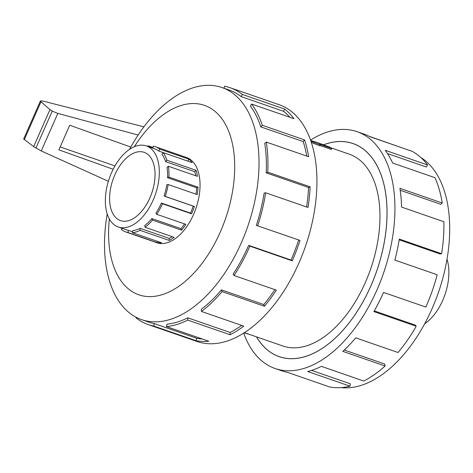 <?xml version="1.0" encoding="UTF-8"?>
<svg xmlns="http://www.w3.org/2000/svg" width="473" height="473" viewBox="0 0 473 473"><rect width="100%" height="100%" fill="white"/><g stroke="black" fill="none" stroke-linecap="round" stroke-linejoin="round"><path stroke-width="0.71" d="M256.543 336.882A112.728 64.103 -70.9 0 0 279.224 356.624A112.728 64.103 -70.9 0 0 370.779 286.106A112.728 64.103 -70.9 0 0 352.994 143.573A112.728 64.103 -70.9 0 0 323.343 144.909M310.909 141.167L320.256 144.815L319.813 145.82L311.329 142.426M320.256 144.815L319.222 144.129L331.821 148.492L331.402 149.438L319.967 145.477M244.387 332.673L282.901 346.005A101.5 57.718 -70.9 0 0 365.333 282.517A101.5 57.718 -70.9 0 0 349.316 154.186L330.645 147.718M114.803 174.921A36.125 20.54 109.1 0 1 144.141 152.324A36.125 20.54 109.1 0 1 149.84 197.998A36.125 20.54 109.1 0 1 120.503 220.595A36.125 20.54 109.1 0 1 114.803 174.921M153.128 200.162A42.895 24.395 -70.9 0 0 146.358 145.926A42.895 24.395 -70.9 0 0 111.516 172.757A42.895 24.395 -70.9 0 0 108.849 179.734A42.895 24.395 -70.9 0 0 118.285 226.999A42.895 24.395 -70.9 0 0 153.128 200.162M161.399 203.029L190.513 213.11A42.895 24.395 -70.9 0 0 193.185 206.133L194.391 206.482A45.112 25.648 109.1 0 1 191.589 213.814L162.47 203.733A45.112 25.648 109.1 0 1 156.758 214.299L155.966 213.075A42.895 24.395 109.1 0 0 161.399 203.029L162.47 203.733M152.767 148.144L153.353 146.163A45.112 25.648 109.1 0 1 155.357 146.701A45.112 25.648 109.1 0 1 159.738 149.107L188.857 159.188A45.112 25.648 109.1 0 1 192.204 162.653L163.084 152.572A45.112 25.648 109.1 0 1 166.934 160.223L196.047 170.304A45.112 25.648 109.1 0 1 197.483 176.346L168.37 166.265A45.112 25.648 109.1 0 1 168.908 177.097L198.027 187.178A45.112 25.648 109.1 0 1 197.265 194.604L168.151 184.523L166.798 184.76A42.895 24.395 109.1 0 1 164.066 196.053L193.185 206.133M196.011 194.172A42.895 24.395 -70.9 0 0 196.638 187.781L198.027 187.178M168.37 166.265L167.004 167.395A42.895 24.395 109.1 0 1 167.519 177.7L196.638 187.781M195.816 175.767A42.895 24.395 -70.9 0 0 194.758 171.729L196.047 170.304M163.084 152.572L161.985 154.375A42.895 24.395 109.1 0 1 165.639 161.648L194.758 171.729M146.358 145.926L154.63 148.788A42.895 24.395 109.1 0 1 158.804 151.082L187.917 161.163A42.895 24.395 -70.9 0 0 187.917 161.163L188.857 159.188M147.133 146.192A45.112 25.648 109.1 0 1 148.753 145.962L152.98 147.422M168.151 184.523A45.112 25.648 109.1 0 1 165.278 196.401L194.391 206.482M447.009 259.257A42.895 24.395 109.1 0 1 442.698 300.426A42.895 24.395 109.1 0 1 424.653 323.839M155.8 242.33A45.154 25.678 -70.9 0 0 156.87 242.75A45.154 25.678 -70.9 0 0 193.54 214.5A45.154 25.678 -70.9 0 0 186.415 157.408A45.154 25.678 -70.9 0 0 185.315 157.071M107.205 213.926A122.803 69.827 -70.9 0 0 141.587 319.624A122.803 69.827 -70.9 0 0 241.319 242.803A122.803 69.827 -70.9 0 0 221.943 87.54A122.803 69.827 -70.9 0 0 129.567 149.35M109.34 218.94A100.246 57.002 -70.9 0 0 145.743 296.382A100.246 57.002 -70.9 0 0 220.258 232.095A100.246 57.002 -70.9 0 0 217.509 113.644A100.246 57.002 -70.9 0 0 134.344 146.725M148.138 324.543L197.111 341.5A125.304 71.252 -70.9 0 0 298.877 263.112A125.304 71.252 -70.9 0 0 279.105 104.681L230.132 87.724A125.304 71.252 109.1 0 1 242.318 94.417L284.645 109.074A125.304 71.252 109.1 0 1 293.94 118.699L251.612 104.042L250.365 106.082A122.803 69.827 109.1 0 1 260.836 126.906L262.296 125.286L304.624 139.943A125.304 71.252 109.1 0 1 308.609 156.729L266.281 142.071L264.738 143.354A122.803 69.827 109.1 0 1 266.216 172.846L267.789 172.172L310.117 186.823A125.304 71.252 109.1 0 1 308 207.452L265.672 192.795L264.141 193.061A122.803 69.827 109.1 0 1 256.331 225.385L300.03 240.432A125.304 71.252 109.1 0 1 292.231 260.812L249.904 246.155A125.304 71.252 109.1 0 1 234.029 275.499L276.362 290.15A125.304 71.252 109.1 0 1 264.425 306.25L222.097 291.593A125.304 71.252 109.1 0 1 201.468 311.476L243.802 326.134A125.304 71.252 109.1 0 1 230.091 334.754L187.763 320.103A125.304 71.252 109.1 0 1 166.466 326.595L208.794 341.246A125.304 71.252 109.1 0 1 196.029 340.69L153.701 326.039A125.304 71.252 109.1 0 1 148.138 324.543A125.304 71.252 109.1 0 1 135.952 317.85L136.212 317.306M153.701 326.039L154.411 323.638A122.803 69.827 109.1 0 1 148.954 322.172L141.587 319.624M154.411 323.638L196.738 338.296A122.803 69.827 -70.9 0 0 202.261 338.987M187.763 320.103L187.793 317.821A122.803 69.827 109.1 0 1 166.922 324.182L166.466 326.595M187.793 317.821L230.12 332.478A122.803 69.827 -70.9 0 0 241.691 325.4M222.097 291.593L221.441 289.884A122.803 69.827 109.1 0 1 201.226 309.372L201.468 311.476M221.441 289.884L263.768 304.541A122.803 69.827 -70.9 0 0 274.884 289.642M249.904 246.155L248.686 245.357A122.803 69.827 109.1 0 1 233.136 274.109L234.029 275.499M420.793 157.474A122.803 69.827 109.1 0 1 432.003 308.828A122.803 69.827 109.1 0 1 341.104 387.624M310.53 140.067A125.304 71.252 109.1 0 1 357.103 131.689A125.304 71.252 109.1 0 1 376.875 290.12A125.304 71.252 109.1 0 1 275.109 368.508A125.304 71.252 109.1 0 1 243.69 333.116M374.273 310.891L415.188 325.057L416.21 326.24L373.883 311.583A125.304 71.252 -70.9 0 0 383.526 292.42L425.854 307.078A125.304 71.252 -70.9 0 0 437.182 274.748L394.854 260.091A125.304 71.252 -70.9 0 0 399.295 239.06L441.622 253.717A125.304 71.252 -70.9 0 0 443.875 221.731L401.547 207.073A125.304 71.252 -70.9 0 0 399.904 188.337L442.231 202.994A125.304 71.252 -70.9 0 0 434.959 177.688L392.631 163.031A125.304 71.252 -70.9 0 0 385.235 150.308L427.562 164.965A125.304 71.252 -70.9 0 0 412.208 151.348L369.88 136.691A125.304 71.252 -70.9 0 0 363.755 133.989L357.103 131.689M369.052 136.254L400.477 147.286M323.284 144.892A112.775 64.127 109.1 0 1 353.006 143.526A112.775 64.127 109.1 0 1 370.802 286.118A112.775 64.127 109.1 0 1 279.212 356.666A112.775 64.127 109.1 0 1 256.484 336.865M427.562 164.965L426.309 167.004L387.505 153.565M442.231 202.994L440.688 204.277L400.193 190.252M441.622 253.717L440.091 253.983L399.171 239.817M138.14 135.042L57.818 113.414L52.225 111.102L49.961 109.612L40.341 101.157C40.619 100.737 41.985 100.838 44.432 101.447L143.904 126.841M40.341 101.157L23.656 138.991L33.642 146.618L41.257 150.958L108.358 181.283M113.171 169.263L58.865 149.852L69.72 125.239L130.814 147.073M114.98 165.917L60.154 146.932M49.961 109.612L33.642 146.618M275.109 368.508L281.754 370.808A125.304 71.252 -70.9 0 0 287.324 372.304L329.651 386.955A125.304 71.252 -70.9 0 0 350.044 386.181L307.716 371.53A125.304 71.252 -70.9 0 0 321.386 366.368L363.713 381.019A125.304 71.252 -70.9 0 0 385.111 366.013L342.783 351.356A125.304 71.252 -70.9 0 0 355.72 337.858L398.047 352.515A125.304 71.252 -70.9 0 0 416.21 326.24M311.648 370.4L350.345 383.798L350.044 386.181M344.238 350.02L384.709 364.033L385.111 366.013M263.768 304.541L264.425 306.25M230.12 332.478L230.091 334.754M196.738 338.296L196.029 340.69M230.132 87.724A125.304 71.252 109.1 0 0 224.569 86.228L223.971 88.244M221.943 87.54L229.31 90.089A122.803 69.827 109.1 0 1 241.254 96.652L242.318 94.417M241.254 96.652L283.581 111.309L284.645 109.074M289.896 117.298A122.803 69.827 -70.9 0 0 283.581 111.309M260.836 126.906L303.163 141.557L304.624 139.943M306.746 156.084A122.803 69.827 -70.9 0 0 303.163 141.557M251.612 104.042A125.304 71.252 109.1 0 1 262.296 125.286M266.216 172.846L308.544 187.503L310.117 186.823M306.587 206.961A122.803 69.827 -70.9 0 0 308.544 187.503M266.281 142.071A125.304 71.252 109.1 0 1 267.789 172.172M256.331 225.385L300.03 240.432M248.686 245.357L291.013 260.014A122.803 69.827 -70.9 0 0 298.658 240.042M291.013 260.014L292.231 260.812M265.672 192.795A125.304 71.252 109.1 0 1 257.702 225.781M148.753 145.962L148.617 146.707M159.738 149.107L158.804 151.082M166.934 160.223L165.639 161.648M168.908 177.097L167.519 177.7M165.278 196.401L164.066 196.053M145.034 227.253L144.821 225.39A42.895 24.395 109.1 0 0 151.88 218.585L152.46 220.093A45.112 25.648 109.1 0 1 145.034 227.253L174.153 237.334A45.112 25.648 109.1 0 1 169.216 240.438L140.103 230.357A45.112 25.648 109.1 0 1 132.434 232.692L132.836 230.564A42.895 24.395 109.1 0 0 140.126 228.341L140.103 230.357M118.285 226.999L126.557 229.86A42.895 24.395 109.1 0 0 128.467 230.375L127.84 232.491A45.112 25.648 109.1 0 1 125.836 231.953A45.112 25.648 109.1 0 1 121.449 229.547L122.04 228.299M132.434 232.692L161.547 242.773A45.112 25.648 109.1 0 1 156.953 242.572L127.84 232.491M156.758 214.299L185.871 224.379A45.112 25.648 109.1 0 1 181.579 230.174L152.46 220.093M151.88 218.585L180.993 228.666A42.895 24.395 -70.9 0 0 184.565 223.924M180.993 228.666L181.579 230.174M140.126 228.341L169.239 238.422A42.895 24.395 -70.9 0 0 172.243 236.671M169.239 238.422L169.216 240.438M157.326 241.313L156.953 242.572M128.467 230.375L132.6 231.805M190.513 213.11L191.589 213.814M331.821 148.492L329.752 147.133L316.118 142.089L310.696 140.54M249.768 334.535L244.103 332.856M57.818 113.414L41.257 150.958M40.891 101.997L24.289 139.647M52.225 111.102L35.901 148.108M280.938 357.216L279.224 356.624M187.485 157.822L155.357 146.701M157.97 243.081L125.836 231.953M354.709 144.164L352.994 143.573"/></g></svg>
